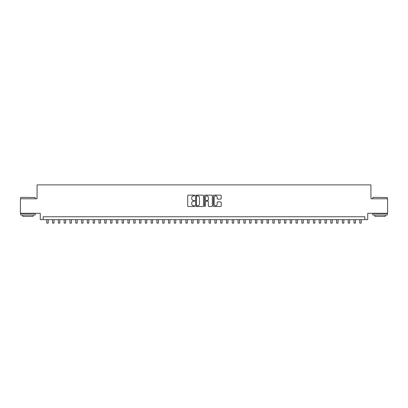 <?xml version="1.0" encoding="UTF-8"?>
<svg xmlns="http://www.w3.org/2000/svg" width="408" height="408" viewBox="0 0 408 408"><rect width="100%" height="100%" fill="white"/><g stroke="black" fill="none" stroke-linecap="round" stroke-linejoin="round"><path stroke-width="0.61" d="M194.728 195.534A0.398 0.398 0 0 0 194.325 195.136L188.282 195.136A0.571 0.571 0 0 0 187.716 195.707L187.716 205.948A0.571 0.571 0 0 0 188.282 206.514L194.325 206.514A0.398 0.398 0 0 0 194.728 206.117A0.398 0.398 0 0 0 194.325 205.719L193.545 205.719A1.821 1.821 0 0 1 191.724 203.898L191.724 203.046A1.821 1.821 0 0 1 193.545 201.226L194.325 201.226A0.398 0.398 0 0 0 194.728 200.828A0.398 0.398 0 0 0 194.325 200.43L193.545 200.43A1.821 1.821 0 0 1 191.724 198.609L191.724 197.752A1.821 1.821 0 0 1 193.545 195.932L194.325 195.932A0.398 0.398 0 0 0 194.728 195.534M220.626 199.15A0.571 0.571 0 0 0 221.197 198.579L221.197 195.707A0.571 0.571 0 0 0 220.626 195.136L213.914 195.136A0.571 0.571 0 0 0 213.343 195.707L213.343 205.948A0.571 0.571 0 0 0 213.914 206.514L220.626 206.514A0.571 0.571 0 0 0 221.197 205.948L221.197 202.475A0.571 0.571 0 0 0 220.626 201.909L217.755 201.909A0.571 0.571 0 0 0 217.184 202.475L217.184 204.199A1.52 1.52 0 0 1 215.664 205.719A1.52 1.52 0 0 1 214.144 204.199L214.144 197.457A1.52 1.52 0 0 1 215.664 195.932A1.52 1.52 0 0 1 217.184 197.457L217.184 198.579A0.571 0.571 0 0 0 217.755 199.15L220.626 199.15M364.849 219.667L367.746 219.667L367.746 213.287L387.6 213.287L387.6 198.798L370.933 198.798L370.933 184.885L37.067 184.885L37.067 198.798L20.4 198.798L20.4 213.287L40.254 213.287L40.254 219.667L364.849 219.667L364.849 216.765L43.151 216.765L43.151 219.667M203.5 195.707A0.571 0.571 0 0 0 202.934 195.136L196.217 195.136A0.571 0.571 0 0 0 195.651 195.707L195.651 205.948A0.571 0.571 0 0 0 196.217 206.514L202.934 206.514A0.571 0.571 0 0 0 203.5 205.948L203.5 195.707M205.066 195.136L211.783 195.136A0.571 0.571 0 0 1 212.349 195.707L212.349 205.948A0.571 0.571 0 0 1 211.783 206.514L208.906 206.514A0.571 0.571 0 0 1 208.34 205.948L208.34 201.792A0.571 0.571 0 0 0 207.769 201.226L205.861 201.226A0.571 0.571 0 0 0 205.295 201.792L205.295 206.117A0.398 0.398 0 0 1 204.898 206.514A0.398 0.398 0 0 1 204.5 206.117L204.5 195.707A0.571 0.571 0 0 1 205.066 195.136M196.845 195.932A0.398 0.398 0 0 0 196.447 196.33L196.447 205.321A0.398 0.398 0 0 0 196.845 205.719L197.671 205.719A1.821 1.821 0 0 0 199.492 203.898L199.492 197.752A1.821 1.821 0 0 0 197.671 195.932L196.845 195.932M208.34 197.482A1.52 1.52 0 0 0 206.815 195.962A1.52 1.52 0 0 0 205.295 197.482L205.295 199.859A0.571 0.571 0 0 0 205.861 200.43L207.769 200.43A0.571 0.571 0 0 0 208.34 199.859L208.34 197.482M46.772 219.667L46.772 223.115L48.221 223.115L48.221 219.667M20.864 197.35L35.18 197.523L20.864 197.35M27.938 215.026L20.691 215.026L20.691 213.578L35.18 213.578L35.18 215.026L27.938 215.026M33.15 215.026L33.15 216.362L22.72 216.362L22.72 215.026M372.994 197.35L387.309 197.523L372.994 197.35M380.062 215.026L372.82 215.026L372.82 213.578L387.309 213.578L387.309 215.026L380.062 215.026M385.28 215.026L385.28 216.362L374.85 216.362L374.85 215.026M52.571 219.667L52.571 223.115L54.019 223.115L54.019 219.667M58.364 219.667L58.364 223.115L59.813 223.115L59.813 219.667M64.163 219.667L64.163 223.115L65.612 223.115L65.612 219.667M69.957 219.667L69.957 223.115L71.41 223.115L71.41 219.667M75.755 219.667L75.755 223.115L77.204 223.115L77.204 219.667M81.554 219.667L81.554 223.115L83.002 223.115L83.002 219.667M87.348 219.667L87.348 223.115L88.796 223.115L88.796 219.667M93.146 219.667L93.146 223.115L94.595 223.115L94.595 219.667M98.94 219.667L98.94 223.115L100.388 223.115L100.388 219.667M104.739 219.667L104.739 223.115L106.187 223.115L106.187 219.667M110.532 219.667L110.532 223.115L111.981 223.115L111.981 219.667M116.331 219.667L116.331 223.115L117.779 223.115L117.779 219.667M122.125 219.667L122.125 223.115L123.573 223.115L123.573 219.667M127.923 219.667L127.923 223.115L129.372 223.115L129.372 219.667M133.717 219.667L133.717 223.115L135.17 223.115L135.17 219.667M139.516 219.667L139.516 223.115L140.964 223.115L140.964 219.667M145.314 219.667L145.314 223.115L146.763 223.115L146.763 219.667M151.108 219.667L151.108 223.115L152.556 223.115L152.556 219.667M156.907 219.667L156.907 223.115L158.355 223.115L158.355 219.667M162.7 219.667L162.7 223.115L164.149 223.115L164.149 219.667M168.499 219.667L168.499 223.115L169.947 223.115L169.947 219.667M174.292 219.667L174.292 223.115L175.741 223.115L175.741 219.667M180.091 219.667L180.091 223.115L181.54 223.115L181.54 219.667M185.885 219.667L185.885 223.115L187.333 223.115L187.333 219.667M191.684 219.667L191.684 223.115L193.132 223.115L193.132 219.667M197.477 219.667L197.477 223.115L198.931 223.115L198.931 219.667M203.276 219.667L203.276 223.115L204.724 223.115L204.724 219.667M209.069 219.667L209.069 223.115L210.523 223.115L210.523 219.667M214.868 219.667L214.868 223.115L216.316 223.115L216.316 219.667M220.667 219.667L220.667 223.115L222.115 223.115L222.115 219.667M226.46 219.667L226.46 223.115L227.909 223.115L227.909 219.667M232.259 219.667L232.259 223.115L233.708 223.115L233.708 219.667M238.053 219.667L238.053 223.115L239.501 223.115L239.501 219.667M243.851 219.667L243.851 223.115L245.3 223.115L245.3 219.667M249.645 219.667L249.645 223.115L251.093 223.115L251.093 219.667M255.444 219.667L255.444 223.115L256.892 223.115L256.892 219.667M261.237 219.667L261.237 223.115L262.686 223.115L262.686 219.667M267.036 219.667L267.036 223.115L268.484 223.115L268.484 219.667M272.83 219.667L272.83 223.115L274.283 223.115L274.283 219.667M278.628 219.667L278.628 223.115L280.077 223.115L280.077 219.667M284.427 219.667L284.427 223.115L285.875 223.115L285.875 219.667M290.221 219.667L290.221 223.115L291.669 223.115L291.669 219.667M296.019 219.667L296.019 223.115L297.468 223.115L297.468 219.667M301.813 219.667L301.813 223.115L303.261 223.115L303.261 219.667M307.612 219.667L307.612 223.115L309.06 223.115L309.06 219.667M313.405 219.667L313.405 223.115L314.854 223.115L314.854 219.667M319.204 219.667L319.204 223.115L320.652 223.115L320.652 219.667M324.998 219.667L324.998 223.115L326.446 223.115L326.446 219.667M330.796 219.667L330.796 223.115L332.245 223.115L332.245 219.667M336.59 219.667L336.59 223.115L338.043 223.115L338.043 219.667M342.389 219.667L342.389 223.115L343.837 223.115L343.837 219.667M348.187 219.667L348.187 223.115L349.636 223.115L349.636 219.667M353.981 219.667L353.981 223.115L355.429 223.115L355.429 219.667M359.78 219.667L359.78 223.115L361.228 223.115L361.228 219.667M20.691 198.798L20.691 197.523M23.995 213.578L23.995 213.287M31.875 213.578L31.875 213.287M35.18 198.798L35.18 197.523M372.82 198.798L372.82 197.523M376.125 213.578L376.125 213.287M384.005 213.578L384.005 213.287M387.309 198.798L387.309 197.523"/></g></svg>
